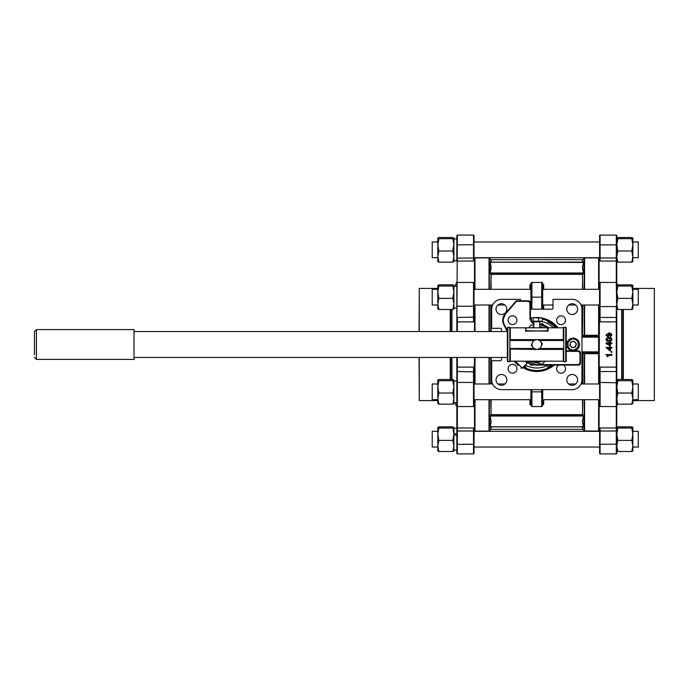 <?xml version="1.0" encoding="UTF-8"?>
<svg xmlns="http://www.w3.org/2000/svg" width="689" height="689" viewBox="0 0 689 689"><rect width="100%" height="100%" fill="white"/><g stroke="black" fill="none" stroke-linecap="round" stroke-linejoin="round"><path stroke-width="1.03" d="M553.353 327.818A23.495 23.495 0 0 0 541.433 321.47M532.184 321.47A23.495 23.495 0 0 0 531.21 321.685M525.328 364.998A23.495 23.495 0 0 0 548.099 365.101M533.389 364.817L531.21 365.403L529.617 363.809M542.708 365.101L541.296 365.101M540.228 324.183L542.407 323.597L544.009 325.191M563.791 327.327L563.791 339.953L563.318 339.591L563.301 327.818A0.491 0.491 0 0 1 563.791 327.327L565.755 327.327A0.491 0.491 0 0 1 566.246 327.818L566.246 361.182A0.491 0.491 0 0 1 565.755 361.673L563.791 361.673A0.491 0.491 0 0 1 563.301 361.182L510.316 361.182A0.491 0.491 0 0 1 509.826 361.673L507.862 361.673A0.491 0.491 0 0 1 507.371 361.182L507.371 327.818A0.491 0.491 0 0 1 507.862 327.327L509.826 327.327A0.491 0.491 0 0 1 510.316 327.818L510.316 339.591M510.316 349.409L510.316 361.182M509.826 361.673L509.826 349.047L534.552 349.409M548.909 327.818A20.601 20.601 0 0 0 539.754 324.106M563.301 327.818L547.6 327.818L548.091 328.3A0.491 0.474 -0 0 1 547.6 327.818L510.316 327.818M547.6 327.818L547.695 330.763L525.526 331.159L526.017 327.818L525.526 328.3A0.491 0.474 180 0 0 526.017 327.818L526.017 330.41M512.53 315.803A4.418 4.418 0 0 0 508.112 320.221A4.418 4.418 0 0 0 512.53 324.631A4.418 4.418 0 0 0 516.939 320.221A4.418 4.418 0 0 0 512.53 315.803M533.26 340.487L509.946 340.487L509.826 348.634L533.949 348.634M540.314 348.634L563.791 348.634L563.791 340.366L539.668 340.366M509.946 340.487L509.826 348.634M563.301 361.182L563.301 349.409L563.791 349.047L563.791 361.673M525.931 330.754L548.091 331.159L548.091 328.3M536.369 349.409L563.318 349.409M534.664 339.953L510.299 339.591L537.248 339.591M563.318 339.591L539.065 339.591M503.271 319.093L505.45 314.158L515.992 301.842L517.112 301.326L528.472 301.326L529.944 302.798L529.944 319.033L533.863 324.226M533.863 323.709A4.909 4.909 0 0 1 530.435 319.033L530.435 302.798A1.964 1.964 0 0 0 528.472 300.835L517.112 300.835L517.112 301.326L515.622 301.524L505.071 313.831A9.81 9.81 0 0 0 503.762 324.622L507.242 331.547M525.75 361.88A20.601 20.601 0 0 0 536.809 365.101L578.51 365.101A1.964 1.964 0 0 0 580.474 363.146L580.474 352.837A1.964 1.964 0 0 0 578.51 350.882L566.246 350.882M515.622 301.524A1.964 1.964 0 0 1 517.112 300.835M531.96 321.246L532.451 321.737L541.166 321.737L541.657 321.246M538.617 317.939L542.252 317.939L542.252 321.246L531.374 321.246L531.374 317.939L532.27 317.663L538.617 317.939L538.617 321.246M533.174 321.246L533.174 317.939M542.252 317.939L541.347 317.663M541.881 317.767L532.27 317.663M514.692 361.932L518.145 365.385M525.044 361.182L527.094 363.232L522.236 368.09L520.85 368.09M515.398 362.629L517.74 364.972M536.145 339.746L533.407 340.133L531.322 345.267L534.733 349.633L540.219 348.867L542.295 343.733L538.893 339.367L536.145 339.746A4.797 4.797 0 0 1 541.253 346.3A4.797 4.797 0 0 1 533.028 347.454A4.797 4.797 0 0 1 536.145 339.746M134.036 357.453L507.371 357.453M134.036 331.547L507.371 331.547M34.45 354.577L34.45 334.423L34.45 354.577M36.414 329.583L134.036 329.583L134.036 359.417L36.414 359.417L36.414 329.583L34.45 331.547L34.45 334.423M575.281 338.497A6.382 6.382 0 0 1 579.113 346.662A6.382 6.382 0 0 1 570.948 350.503A6.382 6.382 0 0 1 567.116 342.338A6.382 6.382 0 0 1 575.281 338.497A6.382 6.382 0 0 0 567.116 342.338A6.382 6.382 0 0 0 570.948 350.503M574.109 341.735A2.945 2.945 0 0 1 573.636 347.394A2.945 2.945 0 0 1 570.346 343.501A2.945 2.945 0 0 1 574.109 341.735M569.769 345.103L571.956 347.695L575.306 347.101L576.46 343.897L574.264 341.305L570.923 341.899L569.769 345.103M531.004 327.818A17.664 17.664 0 0 1 533.863 327.086M533.863 325.423L531.529 324.803L528.515 327.818M539.754 327.086A17.664 17.664 0 0 1 542.613 327.818M542.613 361.182A17.664 17.664 0 0 1 531.004 361.182M542.794 327.818L539.754 327.008M530.823 361.182L542.088 364.197L545.102 361.182M599.111 258.401L598.62 257.91L584.599 257.91L584.599 289.311M581.947 336.163L598.62 336.163L598.62 305.012M598.62 289.311L598.62 257.91M599.111 430.599L598.62 431.09L598.62 399.689M598.62 383.988L598.62 352.837L581.947 352.837M474.506 430.599L474.997 431.09L474.997 399.689M474.506 258.401L474.997 257.91L474.997 289.311M474.997 305.012L474.997 331.547M474.997 357.453L474.997 383.988M541.718 309.18L541.718 282.438A0.982 0.982 0 0 1 542.699 283.42L542.699 309.18M542.699 285.892L543.681 284.609L542.699 288.476L542.699 283.42M530.926 309.18L530.926 286.254M530.926 283.42A0.982 0.982 0 0 1 531.899 282.438L531.899 309.18M542.699 402.746L542.699 400.524L543.681 404.391L542.699 403.108M474.015 399.689L530.926 399.689L529.944 404.391L529.944 399.689M542.699 389.638L542.699 391.843L541.718 391.843L541.718 406.562L531.899 406.562L530.926 405.58L530.926 389.638M474.015 289.311L530.926 289.311L530.926 288.82L530.926 297.157L542.699 297.157M572.189 303.72A5.4 5.4 0 0 0 566.797 309.12A5.4 5.4 0 0 0 572.189 314.511A5.4 5.4 0 0 0 577.589 309.12A5.4 5.4 0 0 0 572.189 303.72M501.428 303.72A5.4 5.4 0 0 0 496.028 309.12A5.4 5.4 0 0 0 501.428 314.511A5.4 5.4 0 0 0 506.82 309.12A5.4 5.4 0 0 0 501.428 303.72M501.428 374.489A5.4 5.4 0 0 0 496.028 379.88A5.4 5.4 0 0 0 501.428 385.28A5.4 5.4 0 0 0 506.82 379.88A5.4 5.4 0 0 0 501.428 374.489M572.189 374.489A5.4 5.4 0 0 0 566.797 379.88A5.4 5.4 0 0 0 572.189 385.28A5.4 5.4 0 0 0 577.589 379.88A5.4 5.4 0 0 0 572.189 374.489M526.017 368.159L525.035 367.685L526.017 367.073L526.017 368.159M552.664 365.101A26.001 26.001 0 0 1 523.494 366.832M530.435 319.291A26.001 26.001 0 0 1 531.374 319.076M539.625 317.663A26.983 26.983 0 0 0 533.992 317.663M531.374 318.068A26.983 26.983 0 0 0 530.435 318.284M522.779 367.547A26.983 26.983 0 0 0 554.232 365.101M558.65 365.101A4.418 4.418 0 0 0 561.096 373.197A4.418 4.418 0 0 0 563.533 365.101M512.53 364.369A4.418 4.418 0 0 0 508.112 368.779A4.418 4.418 0 0 0 512.53 373.197A4.418 4.418 0 0 0 516.939 368.779A4.418 4.418 0 0 0 512.53 364.369M561.096 315.803A4.418 4.418 0 0 0 556.678 320.221A4.418 4.418 0 0 0 561.096 324.631A4.418 4.418 0 0 0 565.505 320.221A4.418 4.418 0 0 0 561.096 315.803M598.62 431.09L584.255 430.944L584.255 399.689M474.997 431.09L489.018 431.09A0.491 0.491 0 0 0 489.362 430.944L490.792 429.514A0.491 0.491 0 0 1 491.145 429.368L582.472 429.368A0.491 0.491 0 0 1 582.825 429.514L584.255 430.944M582.472 262.147L582.472 259.632L491.145 259.632L491.145 262.147M489.018 289.311L489.018 257.91A0.491 0.491 0 0 1 489.362 258.056L489.362 289.311M489.018 257.91L474.997 257.91M490.792 262.147L490.792 259.486L489.362 258.056M490.663 426.448L489.845 426.922L490.792 421.547L489.845 416.182L491.145 414.649L582.472 414.649L583.772 416.182L582.825 421.547L583.772 426.922L582.954 426.448M582.954 262.552L583.772 262.078L582.825 267.453L583.772 272.818L582.472 274.351L491.145 274.351L489.845 272.818L490.792 267.453L489.845 262.078L490.663 262.552M582.825 262.147L582.825 259.486L584.255 258.056A0.491 0.491 0 0 1 584.599 257.91M582.825 305.012L582.472 335.285L598.62 335.285M598.62 353.715L582.472 353.733L582.274 352.837L582.472 353.715L581.947 353.715M583.772 272.818A0.491 0.439 -19.3 0 1 583.428 272.973L582.472 267.582L583.428 262.19A0.491 0.439 -160.7 0 0 583.772 262.078M582.61 262.431L490.198 262.19L491.145 267.582L490.198 272.973L583.428 272.973L582.61 273.619L582.954 274.119M582.954 414.881L582.61 415.381L583.428 416.027L490.198 416.027L491.145 421.418L490.198 426.81L583.428 426.81L582.472 421.418L583.428 416.027A0.491 0.439 -160.7 0 1 583.772 416.182M547.6 367.073L548.582 367.685L547.6 368.159L547.6 367.073A25.019 25.019 0 0 0 551.002 365.101M548.582 321.315L547.6 321.927L547.6 320.841L548.582 321.315M501.489 357.453L501.489 359.71A0.982 0.982 0 0 1 500.507 360.692L491.679 360.692L491.679 379.82A9.81 9.81 0 0 0 501.489 389.638L572.128 389.638A9.81 9.81 0 0 0 581.947 379.82L581.947 309.18A9.81 9.81 0 0 0 572.128 299.362L553 299.362L553 308.198A0.982 0.982 0 0 1 552.018 309.18L530.435 309.18M520.617 300.835L520.617 299.362L501.489 299.362A9.81 9.81 0 0 0 491.679 309.18L491.679 328.308L500.507 328.308A0.982 0.982 0 0 1 501.489 329.29L501.489 331.547M558.021 327.818A26.983 26.983 0 0 0 542.252 318.068M542.252 319.076A26.001 26.001 0 0 1 556.755 327.818M530.926 288.243L529.944 284.609L530.926 285.892M542.699 391.843L542.699 405.58L541.718 406.562M530.926 400.18L530.926 391.843L531.899 391.843L531.899 406.562M530.926 403.108L529.944 404.391L530.926 404.391M582.825 399.689L582.472 415.26L491.145 415.26L490.792 399.689M583.772 426.922A0.491 0.439 -19.3 0 0 583.428 426.81L582.61 426.569M489.845 416.182A0.491 0.439 -19.3 0 1 490.198 416.027L491.016 415.381L490.663 414.881M491.016 426.569L490.198 426.81A0.491 0.439 -160.7 0 0 489.845 426.922M490.792 289.311L491.145 273.74L582.472 273.74L582.825 289.311M490.663 274.119L491.016 273.619L490.198 272.973A0.491 0.439 -160.7 0 1 489.845 272.818M489.845 262.078A0.491 0.439 -19.3 0 0 490.198 262.19L491.016 262.431M584.255 383.988L584.255 353.75A0.982 0.698 90 0 0 583.557 352.837L584.599 352.837L584.599 383.988M581.947 351.855L598.62 351.855L598.62 337.145L581.947 337.145M598.62 351.855L598.62 352.837M598.62 336.163L598.62 337.145M582.825 383.988L582.825 353.715M583.557 336.163A0.982 0.698 90 0 0 584.255 335.25L584.255 305.012M581.947 335.285L582.472 335.285L582.274 336.163L582.825 335.285M654.352 400.576L654.352 288.424L654.352 400.576L632.864 400.576M654.352 288.424L632.864 288.424M621.831 309.482L621.831 379.518M599.111 383.988L599.602 282.929A0.491 0.491 0 0 1 600.093 282.438L616.285 282.438L616.285 261.028L600.093 261.028L599.111 260.304L599.301 258.16M599.533 430.84L599.111 428.696L600.093 427.972L616.285 427.972A0.491 0.474 0 0 0 616.776 427.499L616.776 406.803A4.909 4.909 0 0 1 617.594 404.09L616.776 398.604L617.826 393.031L616.776 386.873L617.826 380.707L616.776 380.113L616.776 317.147L616.776 406.071A0.491 0.491 0 0 1 616.285 406.562L616.285 371.543L600.093 371.543L600.093 382.447L616.776 382.757M616.776 282.197A4.909 4.909 0 0 0 617.594 284.91L631.813 284.833L632.864 285.427L631.813 286.03L617.826 286.03L616.776 285.427L616.776 282.197M600.093 235.095L600.093 257.987L599.602 259.831L599.602 235.586A0.491 0.491 0 0 1 600.093 235.095L616.285 235.095L616.776 235.586L616.776 305.494M616.776 453.414A0.491 0.491 0 0 1 616.285 453.905L616.285 431.013L600.093 431.013L600.093 444.293L616.776 444.129L616.776 453.414M599.602 285.591L599.602 289.311L542.699 289.311M599.602 444.129L600.093 444.293L600.093 453.905L599.602 453.414L599.602 429.169A0.491 0.482 180 0 0 599.111 428.696L599.111 403.177L599.602 403.513L599.602 399.689L542.699 399.689M474.015 431.331L599.602 431.331L599.602 447.514L599.602 447.032L474.015 447.032M474.015 241.968L599.602 241.968L599.602 257.712L474.015 257.669M599.301 430.84L599.111 430.806A0.491 0.491 180 0 1 599.602 431.288L600.093 427.972L600.093 431.013L599.249 430.832L599.602 431.288M599.602 404.598L599.111 399.689M607.285 355.3L608.146 356.721L607.457 356.721L605.984 354.551L611.866 354.551L605.984 354.611M611.117 351.588L611.866 351.554L611.866 352.346L611.117 352.346L611.117 351.588L611.866 351.588M609.679 347.402L606.062 347.402L609.679 347.42L609.679 346.662L610.437 346.653L610.437 347.42L611.866 347.42L610.437 347.402M610.437 350.718L610.437 348.178L610.437 350.761L609.679 350.761L606.062 347.42M610.437 342.872L610.437 342.123L610.437 342.872L611.866 342.872L611.866 343.63L610.437 343.63L610.437 346.205L606.062 343.406L606.062 342.872L609.679 342.872L609.679 342.123L610.437 342.114M611.944 339.453L611.376 340.797L608.964 341.348C607.319 341.546 606.32 340.917 605.984 339.488L605.984 339.453C606.329 338.015 607.319 337.386 608.964 337.567C610.609 337.377 611.599 338.015 611.944 339.453L611.376 340.797L608.964 341.365C607.319 341.529 606.32 340.9 605.984 339.453M609.205 333.786L609.834 335.138L607.939 336.809L605.984 335L608.809 333.037C610.54 332.865 611.591 333.554 611.944 335.104L610.437 336.775L611.264 335.061L609.059 333.846M611.264 335.121L609.205 333.846M609.834 335.138L607.939 336.852L605.984 335M599.602 383.506L599.602 370.157L599.111 370.019L600.093 367.125L599.602 370.157L599.602 405.864M599.602 318.843L600.093 321.875L599.111 318.981L599.111 305.012M599.111 289.311L599.111 260.304A0.491 0.482 180 0 0 599.602 259.831L600.093 261.028L599.602 257.712A0.491 0.491 180 0 1 599.111 258.194L599.111 258.194M599.602 285.487L599.111 285.823L599.602 284.402M616.776 283.136L616.285 282.438L616.776 317.147L616.285 317.457L616.285 306.553L600.093 306.553L600.093 317.457L616.285 317.457L616.285 321.875L600.093 321.875L600.093 317.457L599.602 317.147M616.776 427.499L616.776 444.129M611.944 335.104L610.437 336.775M610.437 336.732L610.359 335.974M607.974 336.051L609.154 334.906L607.922 333.786L606.664 334.888L607.974 336.051M609.154 334.957L607.922 333.786M607.922 333.846L606.664 334.94M608.964 338.316L606.664 339.462L607.061 340.254L608.964 340.59L611.264 339.453L608.964 338.316L606.664 339.496M611.264 339.488L608.964 338.351M609.679 342.872L609.679 342.114M607.474 344.5L606.062 343.398M611.866 343.63L610.437 343.63M609.679 345.275L609.679 343.63L607.56 343.63L608.688 344.5M609.679 343.63L607.569 343.63M609.679 346.662L610.437 346.662M611.866 347.42L611.866 348.178L610.437 348.178M609.679 349.823L609.679 348.178L607.56 348.178L609.679 349.823M607.56 348.16L609.679 349.797L609.679 348.178M611.866 354.611L611.866 355.36L607.285 355.36L608.146 356.721M419.265 331.547L419.265 288.424L437.808 288.424M451.795 331.547L451.795 309.482M474.506 357.453L474.015 387.674M474.015 242.7L474.015 235.586L474.015 244.871L473.524 244.707L473.524 235.095L457.332 235.095L456.841 331.547L456.841 283.136M456.841 357.453L456.841 371.853L456.841 357.453M457.332 357.453L457.332 367.125L473.524 367.125L474.015 370.157L474.015 406.071L473.524 406.562L473.524 382.447L457.332 382.447L457.332 406.562L456.841 405.864L456.841 406.803L454.671 402.729M474.316 258.16L474.506 260.304L473.524 261.028L457.332 261.028A0.491 0.474 0 0 0 456.841 261.501L456.841 235.586L457.332 235.095M453.905 402.729L456.841 402.729L456.841 403.409M456.841 444.129L457.332 444.293L457.332 453.905L456.841 453.414L456.841 427.499L456.841 428.291L453.905 428.291M474.075 430.84L474.015 453.414L473.524 453.905L473.524 444.293L457.332 444.293L457.332 431.013L473.524 431.013L473.524 427.972L474.506 428.696L474.316 430.84A0.491 0.491 180 0 1 474.506 430.806L474.506 430.806A0.491 0.491 -0 0 0 474.015 431.288L473.524 427.972L474.015 429.169A0.491 0.482 -0 0 1 474.506 428.696L474.506 403.177L474.015 404.598M474.015 406.071L474.015 400.18M474.015 283.136L474.015 318.843L473.524 321.875L457.332 321.875L457.332 331.547M453.905 435.129L456.841 435.129L456.841 428.291M456.841 322.004L457.332 321.875L457.332 317.457L474.015 317.147L474.015 288.82M419.265 288.424L419.067 331.547M451.795 379.518L451.795 357.453M419.067 357.453L419.265 400.576L419.265 357.453M474.506 305.012L474.506 331.547M474.015 318.843L474.506 318.981L473.524 321.875L473.524 282.438L457.332 282.438L456.841 282.929M474.015 382.757L473.524 382.447L473.524 367.125L474.506 370.019L474.506 383.988M474.015 284.402L474.506 289.311M474.015 245.646L474.015 259.831A0.491 0.482 0 0 0 474.506 260.304L474.506 285.823L474.015 285.487M474.506 258.194L474.506 258.194A0.491 0.491 0 0 1 474.015 257.712L474.368 258.168L473.524 257.987L473.524 244.707L456.841 244.871M474.506 399.689L474.506 403.177L474.015 403.513M456.841 405.003L456.841 427.499L456.841 405.003M456.841 406.071L456.841 371.853L457.332 371.543L457.332 382.447L456.841 382.757M456.841 258.16L473.524 257.987L473.524 261.028L474.015 257.712M474.015 435.017L474.368 430.832M437.808 399.689L432.218 399.689L432.218 383.988L437.808 383.988M632.864 399.689L638.264 399.689L638.264 383.988L632.864 383.988M616.776 380.07L617.826 379.518L631.813 379.518L632.864 380.113L631.813 380.707L632.864 386.873L631.813 393.031L617.826 393.031M631.813 380.707L617.826 380.707M631.813 393.031L632.864 398.604L631.813 404.167L617.826 404.167L616.776 403.573M631.813 404.167L632.864 403.573L631.813 404.167M632.864 380.113L632.838 403.659M453.905 380.948L456.841 381.06L453.905 381.06L453.905 386.873L452.845 393.031L438.859 393.031L437.808 386.873L438.859 380.707L437.808 380.07L438.859 379.518L452.845 379.518L453.905 380.113L452.845 380.707L453.905 386.873L453.905 398.604L452.845 404.167L438.859 404.167L437.808 398.604L438.859 393.031M616.776 381.06L616.776 386.873M452.845 380.707L438.859 380.707M452.845 393.031L453.905 398.604L453.87 403.659M452.845 404.167L453.905 403.573L452.845 404.167M437.808 403.573L438.859 404.167L437.808 403.573M453.905 380.113L453.905 386.873M437.808 380.113L437.834 403.659M453.905 433.734L456.841 433.734L456.841 434.354M452.845 428.05L438.859 428.05L437.808 427.456L438.859 426.861L452.845 426.861L453.905 427.456L452.845 428.05L453.905 434.216L452.845 440.374L453.905 445.947L453.905 450.072L456.841 450.072M456.841 282.197L454.671 286.271L453.905 286.271L456.841 286.271M453.905 244.371L452.845 251.011L438.859 251.011L437.808 244.845L438.859 238.687L437.834 237.998L438.859 237.49L452.845 237.49L453.905 238.093L452.845 238.687L438.859 238.687M452.845 251.011L453.905 256.575L453.905 260.709L456.841 260.709M456.841 244.371L456.841 238.928L453.905 238.928M452.845 440.374L438.859 440.374L437.808 434.216L438.859 428.05M453.905 427.456L453.905 445.947L452.845 451.51L438.859 451.51L437.808 445.947L438.859 440.374M452.845 451.51L453.905 450.907M437.808 450.907L438.859 451.51M437.808 427.456L437.834 451.002M453.905 445.947L453.87 451.002M452.845 284.833L453.905 285.427L452.845 286.03L438.859 286.03L437.808 285.427L438.859 284.833L452.845 284.833L453.905 285.427L453.905 292.188L452.845 298.354L438.859 298.354L437.808 292.188L438.859 286.03M453.905 238.093L453.905 256.575L452.845 262.139L438.859 262.139L437.808 256.575L438.859 251.011M452.845 238.687L453.905 244.845M452.845 262.139L453.905 261.544M437.808 261.544L438.859 262.139M453.905 256.575L453.87 261.639M437.808 238.093L437.834 261.639M452.845 298.354L453.905 303.918L452.845 309.482L438.859 309.482L437.808 303.918L437.808 285.427L438.859 284.833M452.845 286.03L453.905 292.188L453.87 308.982M437.834 308.982L437.808 303.918L438.859 298.354M452.845 309.482L453.905 308.887M437.808 308.887L438.859 309.482M616.776 445.947L616.776 427.456L617.826 426.861L631.813 426.861L632.864 427.456L631.813 428.05L632.864 434.216L631.813 440.374L632.864 445.947L631.813 451.51L617.826 451.51L616.776 445.947L617.826 440.374L616.776 434.216L617.826 428.05L616.776 427.413M631.813 440.374L617.826 440.374M631.813 451.51L632.864 450.907M616.776 450.907L617.826 451.51M632.864 427.456L632.838 451.002M631.813 428.05L617.826 428.05M631.813 284.833L632.864 285.427L632.864 292.188L631.813 298.354L617.826 298.354L616.776 292.188L617.826 286.03M631.813 238.687L632.864 238.093L631.813 237.49L617.826 237.49L616.776 238.093L617.826 238.687L631.813 238.687L632.864 244.845L631.813 251.011L617.826 251.011L616.776 244.845L617.826 238.687M631.813 251.011L632.864 256.575L631.813 262.139L617.826 262.139L616.776 256.575L617.826 251.011M631.813 262.139L632.864 261.544M616.776 261.544L617.826 262.139M632.864 238.093L632.838 261.639M599.602 244.871L616.776 244.871L616.801 261.639M617.826 284.833L616.776 285.384M631.813 286.03L632.864 292.188L632.864 303.918L631.813 309.482L617.826 309.482L616.776 303.918L617.826 298.354M631.813 298.354L632.864 303.918L632.838 308.982M631.813 309.482L632.864 308.887M616.776 308.887L617.826 309.482M616.776 285.427L616.776 303.918M437.808 447.032L432.218 447.032L432.218 431.331L437.808 431.331M632.864 447.032L638.264 447.032L638.264 431.331L632.864 431.331M437.808 257.669L432.218 257.669L432.218 241.968L437.808 241.968M632.864 257.669L638.264 257.669L638.264 241.968L632.864 241.968M437.808 305.012L432.218 305.012L432.218 289.311L437.808 289.311M632.864 305.012L638.264 305.012L638.264 289.311L632.864 289.311M543.966 327.818L539.754 326.586M539.754 324.605L548.048 327.818M533.312 340.366L509.826 340.366M563.791 348.634L563.791 340.366M565.755 327.327L565.755 361.673M563.791 339.953L539.349 339.953M509.826 339.953L509.826 327.327M507.862 361.673L507.862 327.327M509.826 349.047L534.268 349.047M538.953 349.047L563.791 349.047M509.946 348.513L533.854 348.513M540.357 348.513L563.68 348.513M563.68 340.487L539.763 340.487M536.137 362.638L529.652 361.182M507.371 330.72L504.202 324.407C502.574 320.738 502.996 317.319 505.45 314.158L505.071 313.831M566.246 351.364L578.51 351.364L579.983 352.837L579.983 363.146L578.51 364.61L536.809 364.61L525.638 361.225M503.762 324.622L504.202 324.407M536.809 365.101L536.809 364.61M578.51 365.101L578.51 364.61M580.474 363.146L579.983 363.146M580.474 352.837L579.983 352.837M578.51 350.882L578.51 351.364M530.435 319.033L529.944 319.033M530.435 302.798L529.944 302.798M528.472 300.835L528.472 301.326M515.329 361.182L522.236 368.09M574.945 339.427C577.451 340.004 578.527 342.304 578.192 346.334C575.883 349.65 573.575 350.727 571.284 349.573C568.778 348.996 567.693 346.696 568.037 342.666C570.346 339.35 572.645 338.273 574.945 339.427M584.599 305.012L584.599 336.163M582.825 426.853L582.825 429.514M582.472 429.368L582.472 426.853M489.018 431.09L489.018 399.689M489.018 383.988L489.018 357.453M489.018 331.547L489.018 305.012M489.362 305.012L489.362 331.547M489.362 357.453L489.362 383.988M489.362 399.689L489.362 430.944M491.145 426.853L491.145 429.368M490.792 429.514L490.792 426.853M490.792 383.988L490.792 357.453M490.792 331.547L490.792 305.012M584.255 289.311L584.255 258.056M582.472 335.267L582.472 305.012M582.472 289.311L582.61 273.619L491.016 273.619L491.145 289.311M584.599 399.689L584.599 431.09M491.145 399.689L491.016 415.381L582.61 415.381L582.472 399.689M582.472 383.988L582.472 353.733M491.145 305.012L491.145 331.547M491.145 357.453L491.145 383.988M543.681 399.689L543.681 404.391L542.699 404.391M529.944 289.311L529.944 284.609L530.926 284.609M542.699 284.609L543.681 284.609L543.681 289.311M543.681 305.012L543.681 309.18M555.455 327.818A25.019 25.019 0 0 0 547.6 321.927M524.208 366.117A25.019 25.019 0 0 0 526.017 367.073M541.718 389.638L541.718 391.843L531.899 391.843L531.899 389.638M623.356 309.482L623.356 379.518M623.011 379.518L623.011 309.482M621.685 309.482L621.685 379.518M616.776 430.84L616.285 431.013L616.285 406.562L600.093 406.562L599.602 406.071M599.602 371.853L600.093 371.543L600.093 367.125L616.285 367.125L616.285 321.875L616.776 322.004M600.093 282.438L600.093 306.553L599.602 306.243M600.093 261.028L600.093 257.987L616.285 257.987L616.285 235.095M599.602 382.757L600.093 382.447L600.093 406.562M616.776 261.501A0.491 0.474 180 0 0 616.285 261.028L616.285 257.987L616.776 258.16M616.776 371.853L616.285 371.543L616.285 367.125L616.776 366.996M450.261 379.518L450.261 357.453M450.261 331.547L450.261 309.482M450.606 309.482L450.606 331.547M450.606 357.453L450.606 379.518M451.941 379.518L451.941 357.453M451.941 331.547L451.941 309.482M456.841 366.996L457.332 367.125L457.332 371.543L474.015 371.853M474.015 306.243L456.841 306.243M473.524 406.562L457.332 406.562L457.332 427.972L473.524 427.972M474.015 444.129L473.524 444.293L473.524 431.013L474.015 430.84M456.841 427.499A0.491 0.474 0 0 0 457.332 427.972L457.332 431.013L456.841 430.84M539.754 327.818L539.754 321.737M533.863 327.818L533.863 321.737M36.414 359.417L34.45 357.453M541.718 282.438L531.899 282.438M582.937 426.422L583.514 426.879L490.103 426.879L490.68 426.422M490.68 262.578L490.103 262.121L583.514 262.121L582.937 262.578M600.093 453.905L616.285 453.905M599.542 258.16L599.602 257.712M473.524 453.905L457.332 453.905M473.524 282.438L474.015 282.929M473.524 235.095L474.015 235.586M419.265 400.576L437.808 400.576M474.015 383.988L492.609 383.988M497.932 383.988L504.925 383.988M568.692 383.988L575.694 383.988M581.016 383.988L599.602 383.988M456.841 308.052L453.905 308.052M474.015 305.012L492.609 305.012M497.932 305.012L504.925 305.012M530.435 305.012L530.926 305.012M542.699 305.012L553 305.012M568.692 305.012L575.694 305.012M581.016 305.012L599.602 305.012"/></g></svg>
